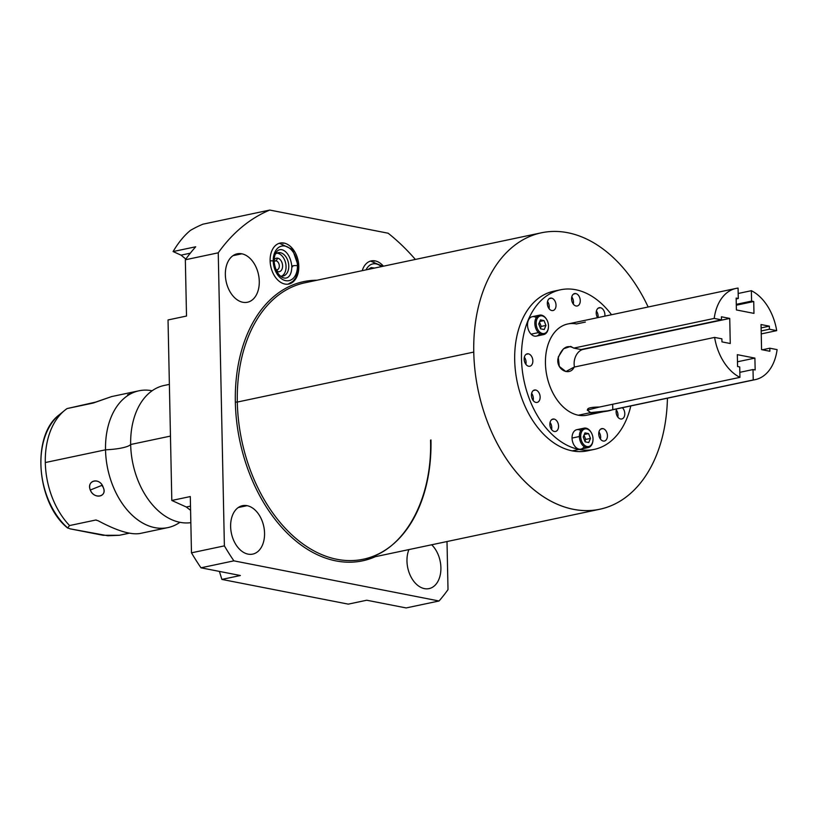 <?xml version="1.0" encoding="UTF-8"?>
<svg xmlns="http://www.w3.org/2000/svg" width="818" height="818" viewBox="0 0 818 818"><rect width="100%" height="100%" fill="white"/><g stroke="black" fill="none" stroke-linecap="round" stroke-linejoin="round"><path stroke-width="1.23" d="M190.42 230.4A221.392 147.946 -101.9 0 1 202.946 224.183L269.776 210.062L388.121 233.212L269.776 210.062A221.392 147.946 78.1 0 0 218.242 252.813L185.338 259.776L186.514 316.045L168.027 319.95L171.811 500.463L190.297 496.557L191.473 552.825L224.388 545.872L218.242 252.813L185.338 259.776A221.392 147.946 -101.9 0 1 195.727 246.78L173.099 251.555C178.344 242.649 184.122 235.594 190.42 230.4A221.392 147.946 -101.9 0 1 202.946 224.183L269.776 210.062A221.392 147.946 78.1 0 0 218.242 252.813L224.388 545.872A221.392 147.946 78.1 0 0 233.876 560.851L200.972 567.804L240.38 575.514L221.882 579.42L348.264 604.134L366.761 600.228L406.157 607.938L439.061 600.985L233.876 560.851L200.972 567.804A221.392 147.946 -101.9 0 1 191.473 552.825L224.388 545.872A221.392 147.946 78.1 0 0 233.876 560.851L439.061 600.985A221.392 147.946 78.1 0 0 448.008 589.614L447.006 541.536L448.008 589.614A221.392 147.946 78.1 0 1 439.061 600.985L406.157 607.938L366.761 600.228L348.264 604.134L221.882 579.42L219.408 571.404L221.882 579.42L240.38 575.514L200.972 567.804A221.392 147.946 -101.9 0 1 191.473 552.825L190.297 496.557L171.811 500.463L168.027 319.95L186.514 316.045L185.338 259.776A221.392 147.946 -101.9 0 1 195.727 246.78L173.099 251.555C178.344 242.649 184.122 235.594 190.42 230.4M415.36 259.439A221.392 147.946 78.1 0 0 388.121 233.212A221.392 147.946 78.1 0 1 415.36 259.439M430.974 439.941A141.269 94.407 -101.9 0 1 363.356 559.215A141.269 94.407 -101.9 0 1 237.312 402.057A141.269 94.407 -101.9 0 1 304.93 282.783L541.383 232.803A141.269 94.407 78.1 0 0 473.765 352.077L237.312 402.057L473.765 352.077A141.269 94.407 78.1 0 0 599.819 509.246A141.269 94.407 78.1 0 0 667.437 398.192A141.269 94.407 -101.9 0 1 570.606 508.694A141.269 94.407 -101.9 0 1 473.765 352.077A141.269 94.407 -101.9 0 1 538.643 233.447A141.269 94.407 -101.9 0 1 648.153 306.995A141.269 94.407 78.1 0 0 541.383 232.803M375.37 556.68A142.669 95.338 -101.9 0 1 235.339 402.088A142.669 95.338 -101.9 0 1 316.944 280.247A142.669 95.338 78.1 0 0 235.339 402.088A142.669 95.338 78.1 0 0 375.37 556.68M247.087 505.677A24.744 16.534 -101.9 0 1 264.551 533.224A24.744 16.534 -101.9 0 1 248.099 554.134A24.744 16.534 -101.9 0 1 230.625 526.587A24.744 16.534 -101.9 0 1 247.087 505.677L238.253 507.538L247.087 505.677A24.744 16.534 78.1 0 0 242.476 505.688A24.744 16.534 78.1 0 0 230.86 529.952A24.744 16.534 78.1 0 0 248.099 554.134A24.744 16.534 78.1 0 0 252.711 554.113A24.744 16.534 78.1 0 0 264.326 529.849A24.744 16.534 78.1 0 0 247.087 505.677M431.679 544.778A24.744 16.534 -101.9 0 1 440.493 573.643A24.744 16.534 -101.9 0 1 424.45 588.623A24.744 16.534 -101.9 0 1 408.918 549.594A24.744 16.534 78.1 0 0 424.45 588.623A24.744 16.534 78.1 0 0 429.061 588.612A24.744 16.534 78.1 0 0 440.851 570.443A24.744 16.534 78.1 0 0 431.679 544.778M241.811 253.805A24.744 16.534 -101.9 0 1 259.275 281.351A24.744 16.534 -101.9 0 1 242.823 302.261A24.744 16.534 -101.9 0 1 225.349 274.715A24.744 16.534 -101.9 0 1 241.811 253.805L232.977 255.676L241.811 253.805A24.744 16.534 78.1 0 0 237.2 253.815A24.744 16.534 78.1 0 0 225.584 278.089A24.744 16.534 78.1 0 0 242.823 302.261A24.744 16.534 78.1 0 0 247.435 302.251A24.744 16.534 78.1 0 0 259.05 277.987A24.744 16.534 78.1 0 0 241.811 253.805M284.03 243.069A20.931 13.988 -101.9 0 1 298.795 266.361A20.931 13.988 -101.9 0 1 284.889 284.04A20.931 13.988 -101.9 0 1 270.114 260.748A20.931 13.988 -101.9 0 1 284.03 243.069L282.875 243.314L284.03 243.069A20.931 13.988 78.1 0 0 280.124 243.079A20.931 13.988 78.1 0 0 270.308 263.601A20.931 13.988 78.1 0 0 284.889 284.04A20.931 13.988 78.1 0 0 288.785 284.03A20.931 13.988 78.1 0 0 298.601 263.508A20.931 13.988 78.1 0 0 284.03 243.069M375.145 260.891A20.931 13.988 -101.9 0 1 383.427 266.187A20.931 13.988 78.1 0 0 375.145 260.891L373.99 261.136L375.145 260.891A20.931 13.988 78.1 0 0 371.239 260.901A20.931 13.988 78.1 0 0 362.231 270.666A20.931 13.988 -101.9 0 1 375.145 260.891M430.534 440.156C432.477 500.688 403.305 551.843 363.356 559.215A141.269 94.407 -101.9 0 1 237.312 402.057L235.339 402.088L237.312 402.057A141.269 94.407 -101.9 0 1 304.93 282.783M190.502 506.127L186.31 507.017L190.584 510.33L186.31 507.017L171.811 500.463L186.31 507.017L190.502 506.127M181.034 255.144L185.839 259.071L181.034 255.144L173.099 251.555L181.034 255.144L190.287 253.191L181.034 255.144M280.83 276.055A11.933 7.975 78.1 0 0 288.764 265.973A11.933 7.975 78.1 0 0 280.339 252.69A11.933 7.975 78.1 0 0 275.451 254.101A11.933 7.975 78.1 0 1 278.12 252.701A11.933 7.975 78.1 0 1 280.339 252.69L277.629 253.263A11.933 7.975 -101.9 0 1 285.789 263.897A11.933 7.975 -101.9 0 1 281.658 276.157A11.933 7.975 -101.9 0 0 285.789 263.897A11.933 7.975 -101.9 0 0 277.629 253.263L280.339 252.69A11.933 7.975 78.1 0 1 288.652 264.347A11.933 7.975 78.1 0 1 283.059 276.044A11.933 7.975 78.1 0 1 280.83 276.055A11.933 7.975 78.1 0 1 280.042 275.85A11.933 7.975 78.1 0 0 280.83 276.055M276.801 253.161A11.933 7.975 -101.9 0 1 277.629 253.263A11.933 7.975 -101.9 0 0 276.801 253.161M278.018 271.699A6.902 4.611 78.1 0 0 282.599 265.87A6.902 4.611 78.1 0 0 277.731 258.191A6.902 4.611 78.1 0 0 274.142 259.93A6.902 4.611 78.1 0 1 277.731 258.191L276.085 260.83L274.459 261.177L276.085 260.83A4.571 3.057 78.1 0 0 275.237 260.84A4.571 3.057 78.1 0 0 274.122 261.463A4.571 3.057 -101.9 0 1 276.085 260.83A4.571 3.057 -101.9 0 1 279.306 265.922A4.571 3.057 -101.9 0 1 276.269 269.776A4.571 3.057 78.1 0 0 277.118 269.776A4.571 3.057 78.1 0 0 279.265 265.298A4.571 3.057 78.1 0 0 276.085 260.83L277.731 258.191A6.902 4.611 78.1 0 1 282.599 265.87A6.902 4.611 78.1 0 1 278.018 271.699L276.269 269.776L278.018 271.699A6.902 4.611 78.1 0 1 276.484 271.044A6.902 4.611 78.1 0 0 278.018 271.699M190.839 522.661A69.919 46.718 -101.9 0 1 130.665 444.501L170.461 436.096L130.665 444.501A29.08 5.91 -1.2 0 1 105.522 449.818A69.919 46.718 78.1 0 0 131.391 514.44A69.919 46.718 78.1 0 0 179.919 522.303M159.132 511.516L159.091 511.485A69.919 46.718 -101.9 0 1 130.665 444.501A69.919 46.718 -101.9 0 1 164.132 385.472L169.377 384.368M139.847 533.52C130.624 534.992 116.698 530.718 98.088 520.718L95.686 520.033L69.561 525.555A69.919 46.718 -101.9 0 1 45.297 462.548L105.522 449.818A69.919 46.718 78.1 0 0 167.894 527.6L140.103 533.469M119.316 535.289L129.336 533.172L119.316 535.289L107.864 535.77L70.205 528.857L103.058 535.279L119.316 535.289M90.287 490.023C93.937 499.757 107.904 496.771 103.18 487.303C100.164 477.16 86.197 480.156 90.287 490.023C94.336 499.788 107.598 496.986 103.18 487.303L101.902 485.36L90.287 490.023L101.902 485.36L103.18 487.303C99.776 477.119 86.514 479.931 90.287 490.023M152.117 390.769A69.919 46.718 78.1 0 0 105.522 449.818A29.08 5.91 178.8 0 0 130.665 444.501A69.919 46.718 -101.9 0 1 137.455 409.092L137.721 408.53M95.604 402.119L111.647 396.577L93.232 403.039L67.107 408.56L95.604 402.119M111.187 396.669L138.988 390.789A69.919 46.718 78.1 0 0 105.522 449.818L45.297 462.548A69.919 46.718 -101.9 0 1 67.107 408.56A69.919 46.718 78.1 0 0 64.602 410.442A69.919 46.718 78.1 0 0 45.297 462.548A69.919 46.718 78.1 0 0 69.561 525.555L95.686 520.033L98.088 520.718C116.718 530.729 130.645 535.003 139.868 533.52M70.205 528.857L67.638 527.896L69.561 525.555L67.638 527.896L70.205 528.857M127.577 394.808L131.903 393.192M64.602 410.442L59.285 414.798A66.575 44.489 78.1 0 0 67.638 527.896A66.575 44.489 -101.9 0 1 59.285 414.798C31.053 435.462 36.421 503.131 67.7 528.08M96.35 520.043L95.686 520.033M753.971 313.386L736.394 309.95L736.149 298.089L738.286 298.498L738.071 288.089A46.606 31.145 78.1 0 0 714.206 318.417L721.496 319.848L721.425 316.791L729.738 318.417L730.259 343.509L721.957 341.883L721.895 338.826L714.605 337.405A46.606 31.145 78.1 0 0 739.942 377.354L739.728 366.945L737.58 366.525L737.335 354.664L754.902 358.1L755.157 369.961L753.01 369.542L753.235 379.951A46.606 31.145 78.1 0 0 777.1 349.623L769.81 348.202L769.871 351.259L761.568 349.634L761.047 324.541L769.349 326.167L769.411 329.225L776.701 330.646A46.606 31.145 78.1 0 0 751.364 290.697L751.578 301.106L753.726 301.525L753.971 313.386L736.394 309.95L736.149 298.089L738.286 298.498L738.071 288.089A46.606 31.145 78.1 0 0 736.016 288.427A46.606 31.145 78.1 0 0 714.206 318.417L573.755 348.11C567.038 344.296 561.751 347.865 557.917 358.826C556.24 370.043 569.921 376.556 574.154 367.088L714.605 337.405A46.606 31.145 78.1 0 0 739.942 377.354L599.492 407.037C587.467 407.149 584.553 409.01 590.729 412.599L607.61 410.841L753.235 379.951A46.606 31.145 78.1 0 0 755.29 379.624A46.606 31.145 78.1 0 0 777.1 349.623L769.81 348.202L762.335 349.787L769.81 348.202L769.871 351.259L761.568 349.634L761.047 324.541L769.349 326.167L769.411 329.225L776.701 330.646A46.606 31.145 78.1 0 0 751.364 290.697L738.184 293.478L751.364 290.697L751.578 301.106L736.282 304.337L751.578 301.106L753.726 301.525L736.302 305.206L753.726 301.525L753.971 313.386M585.381 322.067L576.434 323.959A46.606 31.145 -101.9 0 0 545.442 363.335A46.606 31.145 -101.9 0 0 578.346 415.217L590.729 412.599L578.346 415.217A46.606 31.145 -101.9 0 1 545.872 369.685A46.606 31.145 -101.9 0 1 567.743 323.989L588.316 319.644M607.59 410.841L587.027 415.186A46.606 31.145 -101.9 0 1 578.346 415.217A46.606 31.145 -101.9 0 0 593.142 412.855M761.241 333.918L776.701 330.646L761.241 333.918M575.719 289.736A81.565 54.509 78.1 0 0 521.475 358.652A81.565 54.509 78.1 0 0 579.062 449.44A81.565 54.509 78.1 0 0 630.79 405.943A81.565 54.509 78.1 0 1 594.257 449.389A81.565 54.509 78.1 0 1 579.062 449.44L572.273 450.871L579.062 449.44A81.565 54.509 78.1 0 1 522.242 369.756A81.565 54.509 78.1 0 1 560.514 289.787A81.565 54.509 78.1 0 1 575.719 289.736A81.565 54.509 78.1 0 1 611.516 314.736A81.565 54.509 78.1 0 0 575.719 289.736M602.958 428.622A6.34 4.233 -101.9 0 1 607.437 435.677A6.34 4.233 -101.9 0 1 603.224 441.035A6.34 4.233 -101.9 0 1 598.745 433.98A6.34 4.233 -101.9 0 1 602.958 428.622L600.698 429.102L602.958 428.622A6.34 4.233 78.1 0 0 601.782 428.622A6.34 4.233 78.1 0 0 598.807 434.839A6.34 4.233 78.1 0 0 603.224 441.035A6.34 4.233 78.1 0 0 604.4 441.035A6.34 4.233 78.1 0 0 607.375 434.818A6.34 4.233 78.1 0 0 602.958 428.622M622.396 407.712A6.34 4.233 -101.9 0 1 624.696 415.115A6.34 4.233 -101.9 0 1 620.576 418.98A6.34 4.233 -101.9 0 1 616.752 415.145A6.34 4.233 -101.9 0 1 616.619 408.939A6.34 4.233 78.1 0 0 616.752 415.145A6.34 4.233 78.1 0 0 620.576 418.98A6.34 4.233 78.1 0 0 621.762 418.98A6.34 4.233 78.1 0 0 624.778 414.297A6.34 4.233 78.1 0 0 622.396 407.712M600.432 307.701A6.34 4.233 -101.9 0 1 604.819 316.157A6.34 4.233 78.1 0 0 600.432 307.701L598.163 308.181L600.432 307.701A6.34 4.233 78.1 0 0 599.246 307.711A6.34 4.233 78.1 0 0 597.569 317.681A6.34 4.233 -101.9 0 1 596.496 310.748A6.34 4.233 -101.9 0 1 600.432 307.701M575.79 293.57A6.34 4.233 -101.9 0 1 580.269 300.625A6.34 4.233 -101.9 0 1 576.056 305.983A6.34 4.233 -101.9 0 1 571.577 298.928A6.34 4.233 -101.9 0 1 575.79 293.57L573.53 294.051L575.79 293.57A6.34 4.233 78.1 0 0 574.614 293.58A6.34 4.233 78.1 0 0 571.639 299.787A6.34 4.233 78.1 0 0 576.056 305.983A6.34 4.233 78.1 0 0 577.232 305.983A6.34 4.233 78.1 0 0 580.207 299.766A6.34 4.233 78.1 0 0 575.79 293.57M551.547 298.141A6.34 4.233 -101.9 0 1 556.025 305.196A6.34 4.233 -101.9 0 1 551.813 310.554A6.34 4.233 -101.9 0 1 547.334 303.498A6.34 4.233 -101.9 0 1 551.547 298.141L549.287 298.621L551.547 298.141A6.34 4.233 78.1 0 0 550.371 298.151A6.34 4.233 78.1 0 0 547.395 304.368A6.34 4.233 78.1 0 0 551.813 310.554A6.34 4.233 78.1 0 0 552.988 310.554A6.34 4.233 78.1 0 0 555.964 304.337A6.34 4.233 78.1 0 0 551.547 298.141M528.377 353.826A6.34 4.233 -101.9 0 1 532.855 360.881A6.34 4.233 -101.9 0 1 528.632 366.229A6.34 4.233 -101.9 0 1 524.164 359.174A6.34 4.233 -101.9 0 1 528.377 353.826L526.117 354.296L528.377 353.826A6.34 4.233 78.1 0 0 527.201 353.826A6.34 4.233 78.1 0 0 524.226 360.043A6.34 4.233 78.1 0 0 528.632 366.229A6.34 4.233 78.1 0 0 529.819 366.229A6.34 4.233 78.1 0 0 532.794 360.012A6.34 4.233 78.1 0 0 528.377 353.826M535.657 390.012A6.34 4.233 -101.9 0 1 540.136 397.067A6.34 4.233 -101.9 0 1 535.913 402.425A6.34 4.233 -101.9 0 1 531.444 395.37A6.34 4.233 -101.9 0 1 535.657 390.012L533.397 390.483L535.657 390.012A6.34 4.233 78.1 0 0 534.471 390.012A6.34 4.233 78.1 0 0 531.506 396.229A6.34 4.233 78.1 0 0 535.913 402.425A6.34 4.233 78.1 0 0 537.099 402.415A6.34 4.233 78.1 0 0 540.074 396.198A6.34 4.233 78.1 0 0 535.657 390.012M554.083 419.061A6.34 4.233 -101.9 0 1 558.561 426.117A6.34 4.233 -101.9 0 1 554.338 431.475A6.34 4.233 -101.9 0 1 549.87 424.419A6.34 4.233 -101.9 0 1 554.083 419.061L551.823 419.542L554.083 419.061A6.34 4.233 78.1 0 0 552.907 419.061A6.34 4.233 78.1 0 0 549.931 425.278A6.34 4.233 78.1 0 0 554.338 431.475A6.34 4.233 78.1 0 0 555.524 431.464A6.34 4.233 78.1 0 0 558.5 425.258A6.34 4.233 78.1 0 0 554.083 419.061M584.205 446.648A9.928 6.636 -101.9 0 1 576.721 448.09A9.928 6.636 -101.9 0 1 572.048 438.07A9.928 6.636 -101.9 0 1 580.821 430.605M539.686 333.642A9.928 6.636 -101.9 0 1 531.097 334.153A9.928 6.636 -101.9 0 1 528.039 321.198A9.928 6.636 -101.9 0 1 536.291 317.609M594.257 449.389L587.467 450.83A81.565 54.509 -101.9 0 1 572.273 450.871A81.565 54.509 -101.9 0 1 515.452 371.188A81.565 54.509 -101.9 0 1 553.735 291.218L560.514 289.787M588.336 319.634L736.016 288.427M557.16 290.666A81.565 54.509 78.1 0 0 515.187 368.632A81.565 54.509 78.1 0 0 572.273 450.871A81.565 54.509 78.1 0 0 590.831 449.951M761.18 330.963L769.411 329.225L761.18 330.963M761.118 327.906L769.349 326.167L761.118 327.906M730.259 343.509L729.738 318.417L583.183 349.388A12.822 9.172 -78.9 0 0 574.481 367.016A12.822 9.172 101.1 0 1 583.183 349.388L729.738 318.417L721.425 316.791L721.496 319.848L581.046 349.531L573.755 348.11L570.708 346.392L563.51 348.775L558.234 357.057L559.308 366.433L565.872 371.556L574.154 367.088L714.605 337.405L721.895 338.826L721.957 341.883L730.259 343.509M581.046 349.531L573.755 348.11L714.206 318.417L721.496 319.848L581.046 349.531M754.902 358.1L737.335 354.664L737.58 366.525L739.728 366.945L739.942 377.354L599.492 407.037L587.222 410.094L590.729 412.599C601.21 412.262 608.561 411.28 612.784 409.644L612.672 404.256L612.784 409.644L753.235 379.951L753.01 369.542L739.84 372.333L753.01 369.542L755.157 369.961L754.902 358.1L737.488 361.781L754.902 358.1M588.224 319.664L590.76 319.122M736.169 298.948L738.286 298.498L736.169 298.948M381.362 266.627A17.669 11.8 78.1 0 0 366.065 269.858A17.669 11.8 -101.9 0 1 381.362 266.627M270.114 260.87A3.262 0.665 -1.2 0 1 273.232 261.003A17.669 11.8 78.1 0 0 285.697 280.666A17.669 11.8 78.1 0 0 297.445 265.738A3.262 0.665 -1.2 0 1 298.335 266.167A3.262 0.665 178.8 0 0 297.445 265.738A17.669 11.8 -101.9 0 1 285.697 280.666A17.669 11.8 -101.9 0 1 273.232 261.003A3.262 0.665 -1.2 0 1 274.122 261.433A3.262 0.665 178.8 0 0 273.232 261.003A3.262 0.665 178.8 0 0 270.114 260.87M291.811 266.31C291.77 284.725 276.095 280.492 274.122 261.433C274.153 243.018 289.828 247.251 291.811 266.31A3.262 0.665 -1.2 0 1 293.866 265.646A3.262 0.665 -1.2 0 1 297.445 265.738A17.669 11.8 78.1 0 0 284.971 246.075A17.669 11.8 78.1 0 0 273.232 261.003A17.669 11.8 -101.9 0 1 284.971 246.075A17.669 11.8 -101.9 0 1 297.445 265.738A3.262 0.665 178.8 0 0 293.866 265.646A3.262 0.665 178.8 0 0 291.811 266.31A3.262 0.665 178.8 0 0 292.701 266.74M598.95 431.986A6.34 4.233 -101.9 0 1 600.453 439.113A6.34 4.233 -101.9 0 0 598.95 431.986M616.302 409.93A6.34 4.233 -101.9 0 1 617.805 417.057A6.34 4.233 -101.9 0 0 616.302 409.93M596.414 311.065A6.34 4.233 -101.9 0 1 598.03 317.589A6.34 4.233 -101.9 0 0 596.414 311.065M571.782 296.934A6.34 4.233 -101.9 0 1 573.285 304.061A6.34 4.233 -101.9 0 0 571.782 296.934M547.539 301.505A6.34 4.233 -101.9 0 1 549.042 308.631A6.34 4.233 -101.9 0 0 547.539 301.505M524.358 357.18A6.34 4.233 -101.9 0 1 525.872 364.307A6.34 4.233 -101.9 0 0 524.358 357.18M531.639 393.366A6.34 4.233 -101.9 0 1 533.152 400.493A6.34 4.233 -101.9 0 0 531.639 393.366M550.064 422.425A6.34 4.233 -101.9 0 1 551.577 429.542A6.34 4.233 -101.9 0 0 550.064 422.425M593.019 438.918A8.998 6.012 78.1 0 0 586.67 428.898A8.998 6.012 78.1 0 0 580.688 436.505A8.998 6.012 78.1 0 0 587.038 446.516A8.998 6.012 78.1 0 0 593.019 438.918A8.998 6.012 78.1 0 0 591.322 432.722A8.998 6.012 78.1 0 0 584.481 429.051A8.998 6.012 78.1 0 0 580.688 436.505A8.998 6.012 78.1 0 0 586.486 446.372A8.998 6.012 78.1 0 0 592.958 440.462A8.998 6.012 78.1 0 0 593.019 438.918M583.244 437.006L584.952 432.886L588.571 433.591L590.473 438.417L588.755 442.538L585.136 441.822L583.244 437.006L584.952 432.886L588.571 433.591L590.473 438.417L588.755 442.538L585.136 441.822L583.244 437.006M588.234 447.569A9.928 6.636 78.1 0 0 592.927 440.667A9.928 6.636 -101.9 0 1 592.907 440.892A9.928 6.636 -101.9 0 1 585.77 447.415A9.928 6.636 -101.9 0 1 579.369 436.526A9.928 6.636 78.1 0 0 588.234 447.569L580.903 449.113A9.928 6.636 -101.9 0 1 572.048 438.07L579.369 436.526A9.928 6.636 -101.9 0 1 583.551 428.305A9.928 6.636 -101.9 0 1 591.107 432.354A9.928 6.636 -101.9 0 1 591.21 432.548A9.928 6.636 78.1 0 0 584.124 428.141A9.928 6.636 78.1 0 0 579.369 436.526L572.048 438.07A9.928 6.636 -101.9 0 1 576.792 429.685L584.124 428.141M579.369 436.526L580.688 436.505L579.369 436.526M584.931 441.301L585.719 439.419L584.021 435.115L585.719 439.419L590.473 438.417L585.719 439.419L584.931 441.301M584.287 434.501L588.571 433.591L584.287 434.501M539.41 331.73A8.998 6.012 78.1 0 0 547.763 330.155A8.998 6.012 78.1 0 0 545.258 317.691A8.998 6.012 78.1 0 0 536.894 319.265A8.998 6.012 78.1 0 0 539.41 331.73L538.428 332.609A9.928 6.636 78.1 0 0 543.704 334.572A9.928 6.636 78.1 0 0 548.408 327.67A9.928 6.636 -101.9 0 1 548.387 327.895A9.928 6.636 -101.9 0 1 538.428 332.609L531.097 334.153L538.428 332.609A9.928 6.636 -101.9 0 1 535.657 318.846A9.928 6.636 -101.9 0 1 544.88 317.108A9.928 6.636 78.1 0 0 539.604 315.145A9.928 6.636 78.1 0 0 534.87 322.333A9.928 6.636 78.1 0 0 538.428 332.609L539.41 331.73A8.998 6.012 78.1 0 0 548.428 327.466A8.998 6.012 78.1 0 0 546.792 319.726A8.998 6.012 78.1 0 0 545.258 317.691A8.998 6.012 78.1 0 0 536.894 319.265A8.998 6.012 78.1 0 0 539.41 331.73M544.042 320.595L545.943 325.421L544.236 329.531L540.616 328.826L538.714 324L540.432 319.889L544.042 320.595L545.943 325.421L541.199 326.423L539.502 322.118L541.199 326.423L545.943 325.421L544.236 329.531L540.616 328.826L538.714 324L540.432 319.889L544.042 320.595L539.757 321.494L544.042 320.595M546.69 319.541A9.928 6.636 78.1 0 0 544.88 317.108L545.258 317.691L544.88 317.108A9.928 6.636 -101.9 0 1 546.577 319.357A9.928 6.636 -101.9 0 1 546.69 319.541M543.704 334.572L536.373 336.116A9.928 6.636 -101.9 0 1 531.097 334.153A9.928 6.636 -101.9 0 1 527.549 323.887A9.928 6.636 -101.9 0 1 532.273 316.689L539.604 315.145M540.412 328.304L541.199 326.423L540.412 328.304M363.356 559.215L599.819 509.246M609.88 410.36L755.29 379.624M382.814 266.32L370.534 261.085M368.151 269.419L371.127 267.598L374.532 268.069M288.069 284.153L292.926 281.351L295.595 277.936L297.599 272.946L298.335 266.167L292.547 249.5L279.419 243.263"/></g></svg>
